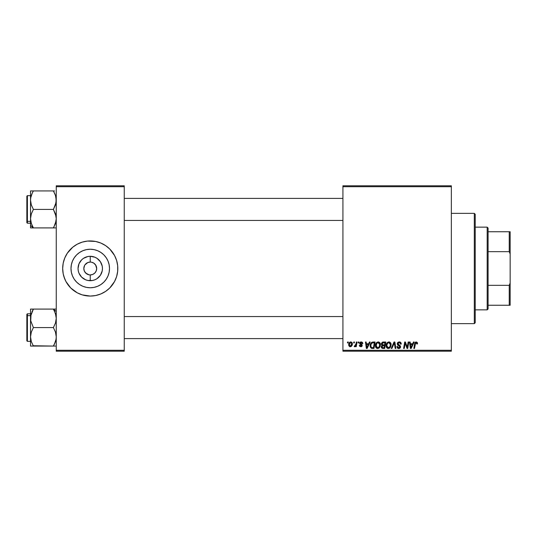 <?xml version="1.0" encoding="UTF-8"?>
<svg xmlns="http://www.w3.org/2000/svg" width="537" height="537" viewBox="0 0 537 537"><rect width="100%" height="100%" fill="white"/><g stroke="black" fill="none" stroke-linecap="round" stroke-linejoin="round"><path stroke-width="0.81" d="M95.881 265.392L93.821 263.15L91.505 262.19L93.821 263.15L95.599 264.929L96.68 268.5L96.19 270.963L94.794 273.051L92.713 274.441L90.25 274.931L90.25 280.703A12.203 12.203 0 0 1 78.046 268.5A12.203 12.203 0 0 1 90.25 256.297L90.25 262.069L91.089 262.123M90.78 262.09L90.25 262.069A6.431 6.431 0 0 0 83.819 268.5A6.431 6.431 0 0 0 90.25 274.931A6.431 6.431 0 0 1 83.819 268.5A6.431 6.431 0 0 1 90.25 262.069L87.786 262.559L90.25 262.069A6.431 6.431 0 0 1 96.68 268.5A6.431 6.431 0 0 1 90.25 274.931L92.713 274.441M84.618 271.608L86.679 273.85L89.337 274.87M89.719 274.91L90.25 274.931A6.431 6.431 0 0 0 96.68 268.5A6.431 6.431 0 0 0 90.25 262.069L90.25 256.297L94.921 257.23L97.029 258.357L100.392 261.72L102.218 266.117L102.453 268.5L102.218 270.883L100.392 275.28L97.029 278.643L94.921 279.77L92.633 280.468L87.867 280.468L85.578 279.77L81.617 277.126L78.973 273.172L78.281 270.883L78.046 268.5L78.973 263.828L81.617 259.874L83.47 258.357L87.867 256.532L90.25 256.297A12.203 12.203 0 0 1 102.453 268.5A12.203 12.203 0 0 1 90.25 280.703L90.25 274.931L89.41 274.877M88.994 274.81L85.698 273.051L84.309 270.963L83.819 268.5L84.618 265.392M90.25 287.758A19.258 19.258 0 0 1 70.991 268.5A19.258 19.258 0 0 1 90.25 249.242L94.009 249.611L97.62 250.705L100.949 252.484L103.869 254.88L106.259 257.8L108.044 261.13L109.139 264.741L109.508 268.5L109.139 272.259L108.044 275.87L106.259 279.2L103.869 282.12L100.949 284.516L97.62 286.295L94.009 287.389L90.25 287.758L86.491 287.389L82.879 286.295L79.55 284.516L76.63 282.12L74.234 279.2L72.455 275.87L71.361 272.259L70.991 268.5L71.361 264.741L72.455 261.13L74.234 257.8L76.63 254.88L79.55 252.484L82.879 250.705L86.491 249.611L90.25 249.242A19.258 19.258 0 0 1 109.508 268.5A19.258 19.258 0 0 1 90.25 287.758M84.873 241.462A27.562 27.562 0 0 0 82.262 242.12L87.544 241.066L95.626 241.462L100.795 243.033L105.561 245.584L109.743 249.007L114.556 255.505L116.63 260.499L117.684 265.795L117.684 271.205L116.63 276.501L114.556 281.495L109.743 287.993L105.561 291.416L100.795 293.967L95.626 295.538L90.25 296.062A27.562 27.562 0 0 1 62.681 268.5A27.562 27.562 0 0 1 90.25 240.938A27.562 27.562 0 0 1 117.811 268.5A27.562 27.562 0 0 1 90.25 296.062L82.248 294.88A27.562 27.562 0 0 0 84.873 295.538M82.228 242.127A27.562 27.562 0 0 0 70.777 248.987M70.736 249.027A27.562 27.562 0 0 0 64.789 257.941M62.681 268.527A27.562 27.562 0 0 0 64.776 279.039L63.212 273.877L62.681 268.5L63.212 263.123L64.782 257.955A27.562 27.562 0 0 0 62.681 268.473M64.789 279.059A27.562 27.562 0 0 0 70.736 287.973M70.777 288.013A27.562 27.562 0 0 0 82.228 294.873M342.921 185.809L451.349 185.809L451.349 186.722L342.921 186.722L342.921 350.278L451.349 350.278L451.349 185.809L342.921 185.809L342.921 186.722L342.921 185.809M378.055 341.928L378.223 341.921C376.336 342.371 375.403 343.613 375.417 345.66L375.799 343.774L377.001 342.291L378.713 341.982L379.961 342.928L380.236 346.204L378.706 348.265L376.45 348.137L375.417 345.66C375.37 347.285 376.115 348.244 377.639 348.52L379.545 347.553L380.431 344.7C380.438 343.116 379.699 342.19 378.223 341.921L378.343 341.928M369.436 342.009L368.644 343.761L369.436 342.009L370.161 342.009L367.174 348.439L366.355 348.439L365.475 342.009L366.147 342.009L366.362 343.761L368.644 343.761L366.362 343.761L366.147 342.009L365.475 342.009L366.355 348.439L367.174 348.439L370.161 342.009L369.436 342.009L370.161 342.009L367.174 348.439L366.355 348.439L365.475 342.009L366.147 342.009M417.517 343.338L416.202 341.921L417.35 342.539L417.457 343.928L416.786 344.009L416.443 342.727L415.604 342.915L414.51 348.439L413.832 348.439L414.9 342.774L416.202 341.921L414.624 343.72L413.832 348.439L414.51 348.439L415.282 343.881L416.155 342.673L416.786 344.009L417.457 343.928L417.517 343.338L417.457 343.928L416.786 344.009L416.813 343.163M397.219 343.814L397.555 342.72L398.85 341.948L400.266 342.123L401.139 343.257L401.226 344.096L400.562 344.177L399.87 342.794L398.723 342.734L397.991 343.291L398.058 344.311L400.119 345.68L400.548 346.607L400.052 348.077L398.575 348.513L397.407 348.01L396.883 346.519L397.555 346.452L397.749 347.271L398.662 347.768L399.696 347.419L399.837 346.54L397.628 345.043L397.219 343.814L399.89 346.855L398.783 347.768L397.555 346.452L396.883 346.519L398.763 348.52L400.562 346.815L399.803 345.405L397.883 343.754L399.192 342.673L400.387 343.23L400.562 344.177L401.226 344.096C401.246 342.72 400.582 341.995 399.239 341.921L397.226 343.62M391.929 348.439L391.204 348.439L394.017 342.009L394.87 342.009L395.856 348.439L395.178 348.439L394.339 342.921L391.929 348.439L391.204 348.439L391.929 348.439L394.339 342.921L395.178 348.439L395.856 348.439L394.87 342.009L394.017 342.009L394.87 342.009L395.856 348.439L395.178 348.439M388.748 341.928L388.916 341.921C387.029 342.371 386.096 343.613 386.11 345.66L386.486 343.774L387.694 342.291L389.406 341.982L390.654 342.928L390.929 346.204L389.399 348.265L387.143 348.137L386.11 345.66C386.063 347.285 386.808 348.244 388.332 348.52L390.238 347.553L391.124 344.7C391.131 343.116 390.392 342.19 388.916 341.921L389.036 341.928M347.446 342.921L347.6 342.009L348.271 342.009L348.13 342.921L347.446 342.921L348.13 342.921L348.271 342.009L347.6 342.009L348.271 342.009L348.13 342.921L347.446 342.921L347.6 342.009L347.446 342.921M383.196 342.009L381.351 344.009L382.465 342.163L385.774 342.009L384.687 348.439L382.257 348.365L381.465 347.754L381.31 346.399L382.149 345.304L381.351 344.009L382.149 345.304L381.263 346.875L382.149 348.332L384.687 348.439L385.774 342.009L383.196 342.009L385.774 342.009L384.687 348.439L383.042 348.439M413.456 342.009L412.664 343.761L413.456 342.009L414.181 342.009L411.194 348.439L410.375 348.439L409.496 342.009L410.167 342.009L410.382 343.761L412.664 343.761L410.382 343.761L410.167 342.009L409.496 342.009L410.375 348.439L411.194 348.439L414.181 342.009L413.456 342.009L414.181 342.009L411.194 348.439L410.375 348.439L409.496 342.009L410.167 342.009M407.462 345.929L408.154 342.009L407.462 345.929L408.154 342.009L408.832 342.009L407.731 348.439L407.026 348.439L405.187 342.982L404.287 348.439L403.609 348.439L404.697 342.009L405.401 342.009L407.261 347.452L407.462 345.929L407.261 347.452L405.401 342.009L404.697 342.009L403.609 348.439L404.287 348.439L405.187 342.982L407.026 348.439L407.731 348.439L408.832 342.009L408.154 342.009L408.832 342.009L407.731 348.439L407.026 348.439M361.059 341.928L362.126 342.143L362.757 343.029L362.804 343.593L362.139 343.673L361.435 342.532L360.314 343.069L362.005 344.72L362.126 345.969L361.086 346.748L359.629 346.298L359.293 345.345L359.965 345.264L360.669 346.17L361.535 345.674L359.676 343.626L359.756 342.713L360.629 341.995L361.206 341.921L359.629 343.277L361.549 345.539L360.851 346.184L359.965 345.264L359.293 345.345L360.817 346.768L362.22 345.439L360.3 343.224L361.179 342.505L362.139 343.673L362.804 343.593L362.139 343.673L361.743 342.673M372.269 342.123L375.081 342.009L373.994 348.439L371.389 348.291L370.308 346.969L370.416 344.183L372.148 342.163C370.778 342.948 370.114 344.163 370.154 345.808L371.57 348.352L373.994 348.439L375.081 342.009L373.181 342.009L375.081 342.009L373.994 348.439L371.671 348.379M348.688 344.814L349.842 342.21L350.943 341.928L351.97 342.492L352.259 344.794L351.211 346.493L349.567 346.613L348.688 344.814L350.245 346.768C351.722 346.412 352.426 345.419 352.366 343.787L350.775 341.921C349.345 342.277 348.647 343.244 348.688 344.814L348.694 344.566M353.628 342.921L353.782 342.009L354.454 342.009L354.313 342.921L353.628 342.921L354.313 342.921L354.454 342.009L353.782 342.009L354.454 342.009L354.313 342.921L353.628 342.921L353.782 342.009L353.628 342.921M355.883 344.526L356.36 342.009L357.038 342.009L356.246 346.68L355.568 346.68L355.742 345.714L355.024 346.647L354.198 346.6L354.467 345.868L355.454 345.573L356.018 343.875L354.198 346.6L354.655 346.768L355.742 345.714L355.568 346.68L356.246 346.68L357.038 342.009L356.36 342.009L357.038 342.009L356.246 346.68L355.568 346.68M358.139 342.921L358.293 342.009L358.964 342.009L358.823 342.921L358.139 342.921L358.823 342.921L358.964 342.009L358.293 342.009L358.964 342.009L358.823 342.921L358.139 342.921L358.293 342.009L358.139 342.921M342.921 351.191L451.349 351.191L451.349 186.722L342.921 186.722L342.921 351.191L342.921 350.278L451.349 350.278L451.349 351.191L342.921 351.191M56.251 185.809L124.248 185.809L124.248 186.722L56.251 186.722L56.251 350.278L124.248 350.278L124.248 185.809L56.251 185.809L56.251 186.722L56.251 185.809M79.698 293.967L82.248 294.88L77.254 292.813L70.756 287.993L65.937 281.495L63.869 276.501M65.937 255.505L64.782 257.955L67.326 253.189L72.764 247.195L77.254 244.187L82.248 242.12M56.251 351.191L124.248 351.191L124.248 186.722L56.251 186.722L56.251 351.191L56.251 350.278L124.248 350.278L124.248 351.191L56.251 351.191M95.626 295.538A27.562 27.562 0 0 0 98.231 294.88M98.271 294.873A27.562 27.562 0 0 0 109.716 288.013M109.763 287.973A27.562 27.562 0 0 0 115.71 279.059M114.556 281.495L115.717 279.045A27.562 27.562 0 0 0 117.811 268.527M117.811 268.473A27.562 27.562 0 0 0 115.724 257.961L116.63 260.499M115.71 257.941A27.562 27.562 0 0 0 109.763 249.027M109.716 248.987A27.562 27.562 0 0 0 98.271 242.127M100.795 243.033L98.251 242.12A27.562 27.562 0 0 0 95.626 241.462M107.736 289.805L108.353 289.289M117.684 271.205L117.811 268.5M72.764 247.195L72.146 247.711M62.816 265.795L62.681 268.5M106.259 279.2L108.044 275.87M100.949 252.484L97.62 250.705M74.234 257.8L72.455 261.13M79.55 284.516L82.879 286.295M91.505 262.19L91.156 262.13M95.599 272.071L95.881 271.608M84.9 264.929L87.786 262.559M381.465 347.748L381.31 347.325M381.955 345.204L381.538 344.788M381.384 343.626L381.478 343.271M382.821 342.042L382.002 342.472M382.532 342.995L384.969 342.76L384.606 344.929L383.19 344.929L382.015 344.022L382.109 343.532M382.029 343.834L383.391 342.76L382.223 343.311L382.404 344.801M382.404 347.627L382.995 347.687L381.935 346.848L382.163 347.479M382.216 346.036L384.479 345.68L384.136 347.687L382.995 347.687L384.136 347.687L384.479 345.68L382.304 345.949L382.096 347.399M382.27 344.707L384.606 344.929L384.969 342.76L382.814 342.861M382.774 342.875L382.384 343.109M383.72 342.76L383.062 342.794M383.391 345.68L382.821 345.727M382.599 347.667L382.995 347.687M390.829 343.264L391.111 344.459M389.399 348.265L389.855 347.949M387.828 348.459L387.143 348.144M386.613 347.587L386.372 347.144M386.217 346.66L386.137 346.17M386.486 343.774L386.794 343.21M390.365 345.62L390.453 344.673L389.714 347.056L388.748 347.721L389.902 346.801L390.419 345.318M389.902 346.801L388.17 347.761L389.003 347.627M386.788 345.479L387.143 347.103L388.352 347.768L386.774 345.727L386.828 346.298M387.392 343.573L386.774 345.727C386.734 344.123 387.432 343.103 388.862 342.673L388.385 342.76M389.406 342.781L388.862 342.673L390.453 344.673L389.419 342.787M388.613 342.7L387.754 343.136M387.922 343.009L387.049 344.237M394.494 344.19L394.433 343.767M394.017 342.009L391.204 348.439L394.017 342.009M399.447 341.928L399.038 341.928M399.649 341.948L400.058 342.042M401.011 342.895L401.139 343.257M401.179 343.485L401.22 343.888M401.226 344.096L400.562 344.177M397.883 343.754L398.159 344.418M398.058 344.311L399.407 345.163M400.441 346.17L400.548 346.587M400.535 347.157L400.287 347.801M400.441 347.499L400.179 347.942M399.77 348.285L398.937 348.513M398.394 348.493L398.038 348.412M396.883 346.66L397.555 346.452M397.904 347.459L398.313 347.694M399.87 347.056L399.078 345.922M399.89 346.855L398.488 345.613L399.89 346.855M398.803 345.774L397.917 345.278M397.555 342.713L397.91 342.344M397.635 348.204L398.031 348.406M416.846 343.452L416.786 344.009L416.303 342.687M415.745 342.794L415.403 343.311M415.356 343.499L414.51 348.439L413.832 348.439L414.624 343.72M414.9 342.781L415.477 342.109M410.704 346.13L410.476 344.512L412.295 344.512L410.879 347.734L412.295 344.512L410.476 344.512L410.845 347.332M405.985 345.573L406.147 346.016M405.435 343.928L405.267 343.297M404.945 344.667L404.287 348.439L403.609 348.439L404.697 342.009L405.401 342.009L406.744 345.7M361.307 342.512L360.864 342.546M361.179 342.505L360.3 343.224L360.502 343.7M360.314 343.069L361.079 344.076M360.3 343.143L360.468 343.667M361.696 344.432L362.139 344.969M361.972 346.237L361.596 346.573M359.293 345.345L359.978 345.445M360.629 346.164L361.079 346.15M360.757 346.177L361.549 345.539L360.79 344.667M360.851 346.184L361.488 345.163L359.965 344.13L359.629 343.277L359.965 344.13M361.488 345.163L360.931 344.741L361.488 345.163M359.75 342.727L360.414 342.076M362.804 343.505L361.206 341.921M366.684 346.13L366.456 344.512L368.281 344.512L366.858 347.734L368.281 344.512L366.456 344.512L366.825 347.332M372.396 348.439L371.57 348.352M371.208 348.204L370.355 347.13M370.221 346.593L370.168 346.197M370.241 344.835L370.342 344.405M370.349 344.392L370.631 343.673M370.906 343.19L371.436 342.572M372.926 342.781L374.282 342.76L373.45 347.687L371.839 347.634M371.409 347.459L370.825 345.848L371.094 347.103M370.845 345.351L371.255 343.942L370.825 345.848C370.785 343.955 371.651 342.921 373.423 342.76L371.859 343.163M371.08 347.077L371.631 347.58L373.45 347.687L374.282 342.76L373.423 342.76M371.651 343.358L371.322 343.814M371.262 343.928L371.617 343.391M380.136 343.264L380.397 344.204M380.236 346.197L380.364 345.593M378.706 348.265L379.162 347.949M375.92 347.587L375.678 347.144M375.524 346.66L375.444 346.17M375.799 343.774L376.101 343.21M376.504 342.687L377.001 342.291M380.303 343.72L380.136 343.257M379.572 346.036L379.76 344.673L379.021 347.056L377.659 347.768L378.31 347.627M376.699 343.573L376.162 346.446L376.685 347.372L377.659 347.768L376.088 345.727L376.135 346.298M376.202 344.72L376.088 345.727C376.048 344.123 376.739 343.103 378.176 342.673L377.068 343.136M378.719 342.781L378.176 342.673L379.76 344.673L379.263 343.19L378.048 342.68M377.229 343.009L376.356 344.237M352.158 342.781L352.346 343.438M352.259 344.794L352.158 345.137M352.111 345.278L351.151 346.533M350.07 346.761L349.708 346.674M348.875 345.848L348.761 345.506M348.721 344.257L348.802 343.834M349.668 342.338L350.258 342.009M349.614 342.378L349.171 342.921M350.05 346.15L349.365 344.633L350.567 342.532M351.305 345.472L351.695 343.855L350.372 346.177M350.621 346.117L351.084 345.788M349.439 344.083L349.453 345.519M350.997 342.539L351.695 343.855L350.997 342.539L349.768 343.224M351.507 342.968L351.091 342.572M355.548 346.056L354.85 346.734M354.756 346.754L354.198 346.6L354.467 345.868L354.95 345.996M354.655 346.768L354.198 346.6M355.689 345.137L355.836 344.694M356.36 342.009L356.018 343.875M382.015 344.022L382.19 344.633M382.76 344.902L383.19 344.929M388.352 347.768L388.748 347.721M390.419 345.304L390.453 344.673M389.218 342.72L388.734 342.68M386.895 344.72L386.808 345.217M371.06 344.392L370.919 344.861M379.37 346.526L379.605 345.935M379.726 345.304L379.74 344.318M351.52 344.962L351.621 344.6M351.675 344.23L351.688 343.626M487.18 227.151L488.099 228.071L488.099 231.749L488.099 228.071L487.18 227.151L475.232 227.151L487.18 227.151L487.18 309.849L475.232 309.849L487.18 309.849L487.18 227.151M488.099 308.929L487.18 309.849L488.099 308.929L488.099 305.251L488.099 308.929M488.099 251.658L488.099 285.342L488.099 231.749L488.099 251.658L509.23 251.658L510.15 254.001L510.15 282.999L509.23 285.342L488.099 285.342L488.099 305.251L488.099 285.342L509.23 285.342L509.23 305.251L510.15 305.251L510.15 282.999L510.15 305.251L509.23 305.251L509.23 285.342L510.15 282.999L510.15 231.749L488.099 231.749L509.23 231.749L509.23 251.658L509.23 231.749L510.15 231.749L510.15 254.001L509.23 251.658L488.099 251.658M488.099 305.251L509.23 305.251L488.099 305.251M474.319 323.63L475.232 322.71L475.232 214.29L474.319 213.37L474.319 323.63L474.319 213.37L451.349 213.37L474.319 213.37L475.232 214.29L475.232 322.71L474.319 323.63L451.349 323.63L474.319 323.63M342.921 198.395L124.248 198.395L342.921 198.395M55.096 194.414L56.043 197.77L56.043 202.59L53.391 209.417L33.388 209.417L53.391 209.417L55.445 213.887L56.251 218.666L55.459 223.412L53.391 227.91L33.388 227.91L31.327 223.446L30.528 218.666L30.528 225.433L33.388 227.91L31.327 223.446L30.528 218.666L31.321 213.921L33.388 209.417L31.321 204.926L30.528 200.173L30.73 197.77L32.233 193.132L31.327 195.394L32.629 192.32M30.737 221.076L31.2 223.023M124.248 220.445L342.921 220.445L124.248 220.445M54.546 190.93L30.528 190.93L31.327 190.93L30.528 190.93L30.528 227.91L55.445 227.91M26.85 197.958L26.85 220.882A0.55 0.477 0 0 0 27.4 221.358L27.4 197.482M30.528 195.636L27.4 195.636L27.4 221.358L30.528 221.358L27.4 221.358L27.4 223.204L27.4 221.358A0.55 0.477 180 0 1 26.85 220.882L26.85 196.22M32.233 225.708L33.388 227.91L30.528 227.91L31.321 227.91L30.528 227.91L30.528 225.433L33.388 227.91L32.233 225.708M53.922 226.963L56.043 221.069M54.888 224.929L55.311 223.835M32.858 191.884L32.233 193.132L33.388 190.93L53.391 190.93L55.452 195.421L56.251 200.173L55.452 204.939L53.391 209.417L56.043 216.236L56.251 218.666L55.459 223.412M26.85 222.62L26.85 220.882L26.85 222.654L27.4 223.204L30.528 223.204M32.106 190.93L30.528 190.93L30.528 218.666L31.321 213.921L33.388 209.417L31.321 204.926L30.528 200.173L30.737 197.757L32.153 193.307M30.938 196.757L30.636 198.395M31.012 222.358L31.206 223.063M32.233 227.91L33.388 227.91L33.207 227.594M32.24 193.125L33.388 190.93L31.327 190.93M53.572 191.246L55.043 194.293M55.566 195.777L55.452 195.421M54.673 227.91L53.391 227.91L53.747 227.279M33.207 345.754L53.391 346.07L32.233 346.07L33.388 346.07L31.321 341.579L30.528 336.827L31.327 332.061L33.388 327.583L30.737 320.764L30.992 314.709M124.248 338.605L342.921 338.605L124.248 338.605M342.921 316.555L124.248 316.555L342.921 316.555M54.546 309.09L33.388 309.09L56.251 309.09L53.391 309.09L54.546 311.292L53.391 309.09L56.251 311.567L53.391 309.09L55.445 313.554L56.251 318.334L55.459 323.079L53.391 327.583L33.388 327.583L53.391 327.583L55.452 332.074L56.251 336.827L56.043 339.243L54.539 343.868L55.452 341.599L53.391 346.07L55.445 346.07M30.737 346.07L32.233 346.07L30.528 346.07L31.321 346.07L30.528 346.07L30.528 336.827L30.528 346.07M27.4 339.518L27.4 315.642A0.55 0.477 180 0 0 26.85 316.118L26.85 339.042M26.85 340.78L26.85 316.118A0.55 0.477 0 0 1 27.4 315.642L27.4 313.796L27.4 315.642L30.528 315.642L27.4 315.642L27.4 341.364L26.85 340.814M53.922 345.116L54.15 344.68M56.043 315.917L55.579 313.977M32.858 310.037L32.233 311.292L33.388 309.09L30.528 309.09L30.528 336.827L31.327 332.061L33.388 327.583L30.737 320.764L30.73 315.944L33.388 309.09L30.528 309.09L30.528 336.827L31.206 341.223M31.891 312.071L32.233 311.292M54.626 311.467L56.043 315.904L56.251 318.334L55.459 323.079L53.391 327.583L55.452 332.074L56.251 336.827L56.043 339.243L54.626 343.693M30.528 313.796L27.4 313.796L26.85 314.346L26.85 316.118L26.85 314.38M32.106 309.09L31.327 309.09M31.468 313.165L31.321 313.581M33.026 309.721L32.24 311.285M32.233 346.07L33.388 346.07L31.321 341.579M53.942 310.084L54.459 311.118M55.767 314.642L55.566 313.937M55.841 340.23L56.029 339.303M54.673 346.07L53.391 346.07L54.62 343.707M32.636 190.93L32.233 190.93M31.321 195.428L31.112 196.112M33.388 190.93L32.797 191.991M53.391 227.91L54.546 227.91M55.781 196.522L56.029 197.697M54.136 346.07L54.546 346.07M30.737 315.904L30.938 314.93M55.459 341.572L55.667 340.888M30.737 339.256L30.998 340.478M33.388 309.09L32.233 309.09M53.572 309.406L53.975 310.151M53.391 346.07L53.975 345.009M27.4 195.636L26.85 196.186M30.528 341.364L27.4 341.364"/></g></svg>
